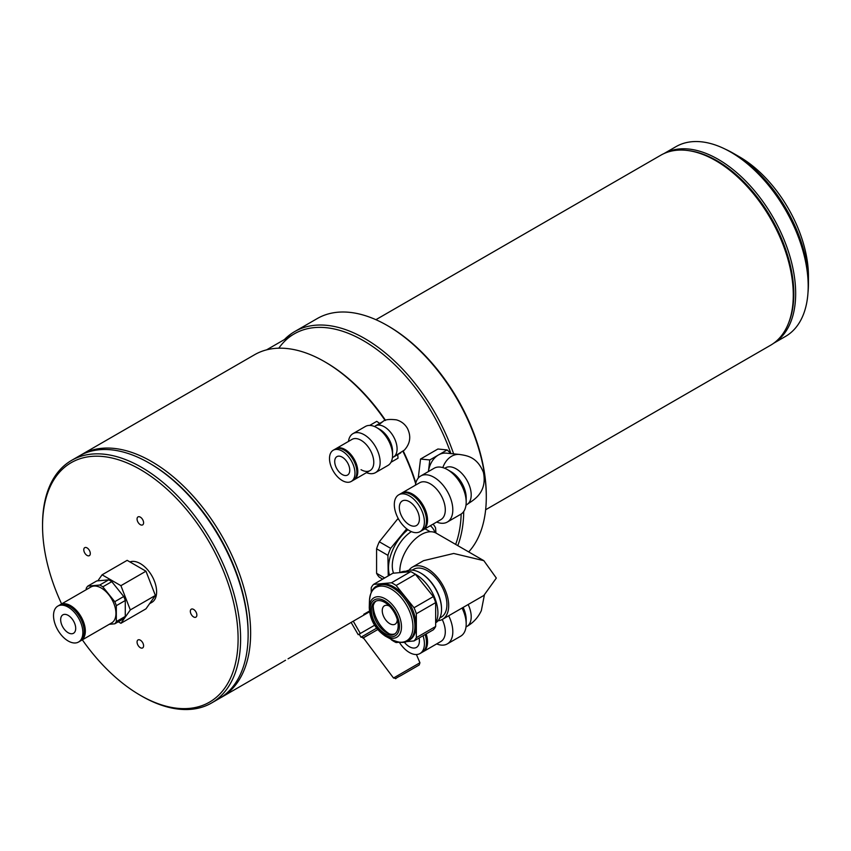 <?xml version="1.0" encoding="UTF-8"?>
<svg xmlns="http://www.w3.org/2000/svg" width="851" height="851" viewBox="0 0 851 851"><rect width="100%" height="100%" fill="white"/><g stroke="black" fill="none" stroke-linecap="round" stroke-linejoin="round"><path stroke-width="1.28" d="M455.657 544.395A138.277 79.834 -120 0 0 461.168 514.025A138.277 79.834 60 0 1 455.657 544.395M266.565 349.867L294.318 333.847A138.277 79.834 60 0 1 363.451 340.687A138.277 79.834 60 0 1 450.902 453.594A138.277 79.834 -120 0 0 363.451 340.687A138.277 79.834 -120 0 0 278.809 348.197M284.457 339.528A140.043 80.856 60 0 1 294.68 331.582A140.043 80.856 60 0 1 364.707 338.517A140.043 80.856 60 0 1 453.626 453.87M463.721 511.483A140.043 80.856 60 0 1 457.785 545.629M468.699 551.927A140.043 80.856 -120 0 0 486.293 497.016A140.043 80.856 -120 0 0 387.269 325.497L387.269 325.497A140.043 80.856 -120 0 0 317.242 318.561L294.68 331.582M388.524 326.22L387.269 325.497L388.524 326.22A138.277 79.834 60 0 1 486.293 495.569L486.293 497.016M485.644 509.76L770.559 345.261A109.736 63.357 -120 0 0 788.175 324.05A109.736 63.357 -120 0 0 715.691 160.637A109.736 63.357 -120 0 0 688.002 150.542A109.736 63.357 -120 0 0 660.823 155.201L375.908 319.689M688.002 150.542L689.512 150.755A108.705 62.761 60 0 1 716.946 160.743A108.705 62.761 60 0 1 788.749 322.635L788.175 324.05M385.141 420.5A140.043 80.856 -120 0 0 324.593 361.686L325.848 362.409A138.277 79.834 60 0 1 385.535 420.351A138.277 79.834 60 0 0 325.848 362.409A138.277 79.834 60 0 1 325.848 362.409L324.593 361.675A140.043 80.856 -120 0 0 324.593 361.675A140.043 80.856 -120 0 0 254.566 354.739L81.579 454.615A140.043 80.856 60 0 1 151.606 461.55A140.043 80.856 60 0 1 243.099 584.967A140.043 80.856 60 0 1 221.632 697.182A140.043 80.856 60 0 1 220.366 697.884M403.289 451.083A138.277 79.834 60 0 1 415.82 483.049A138.277 79.834 60 0 0 403.289 451.083M463.135 607.423A21.275 12.286 60 0 1 466.188 619.677L466.188 624.017A26.594 15.35 60 0 1 460.678 636.186L447.307 643.909A26.594 15.35 60 0 1 436.669 643.909M462.061 608.05A26.594 15.35 60 0 1 466.188 624.017M448.69 615.773A26.594 15.35 60 0 1 447.307 643.909M442.243 619.485A21.275 12.286 60 0 1 440.892 641.473L423.138 651.728A21.275 12.286 60 0 1 422.596 652.004M426.16 633.931A21.275 12.286 60 0 1 423.138 651.728M419.107 638.005A14.18 8.191 60 0 1 416.458 647.398A14.18 8.191 60 0 1 405.523 643.601A14.18 8.191 60 0 1 404.289 642.175M423.032 635.74A21.275 12.286 60 0 1 420 653.536A21.275 12.286 60 0 1 403.608 647.834A21.275 12.286 60 0 1 399.321 642.25M425.117 634.538A21.275 12.286 60 0 1 422.085 652.334L420 653.536M465.997 505.122L466.795 504.654C471.348 501.069 487.889 494.016 483.411 472.326C477.028 456.679 466.784 455.615 459.466 454.445L446.339 453.147A21.275 16.052 95.7 0 0 438.488 454.945A21.275 16.052 95.7 0 0 428.415 471.55L429.808 459.955L420.543 459.04L437.903 449.009L447.169 449.934L429.808 459.955M415.405 485.198A26.594 15.35 60 0 1 420.724 475.986L434.095 468.273A26.594 15.35 60 0 1 440.19 467.082A26.594 15.35 60 0 1 447.392 469.592L451.147 471.762A21.275 12.286 60 0 1 466.188 497.814L466.188 502.154A26.594 15.35 60 0 1 460.678 514.334L447.307 522.046A26.594 15.35 60 0 1 441.212 523.237A26.594 15.35 60 0 1 436.669 522.046M447.392 469.592A26.594 15.35 60 0 1 466.188 502.154M420.724 475.986A26.594 15.35 60 0 1 426.819 474.805A26.594 15.35 60 0 1 449.647 495.984A26.594 15.35 60 0 1 447.307 522.046M401.353 493.346A21.275 12.286 60 0 1 401.863 493.016L419.617 482.772A21.275 12.286 60 0 1 424.5 481.815A21.275 12.286 60 0 1 442.765 498.76A21.275 12.286 60 0 1 440.892 519.61L423.138 529.865A21.275 12.286 60 0 1 422.596 530.141M401.863 493.016A21.275 12.286 60 0 1 406.735 492.069A21.275 12.286 60 0 1 425 509.015A21.275 12.286 60 0 1 423.138 529.865M418.256 478.081L420.543 459.04M450.86 453.594L447.169 449.934M413.203 526.163A14.18 8.191 60 0 1 401.023 514.876A14.18 8.191 60 0 1 402.268 500.973A14.18 8.191 60 0 1 405.523 500.335A14.18 8.191 60 0 1 417.703 511.632A14.18 8.191 60 0 1 416.458 525.535A14.18 8.191 60 0 1 413.203 526.163M403.608 493.878A21.275 12.286 60 0 1 421.873 510.823A21.275 12.286 60 0 1 420 531.673A21.275 12.286 60 0 1 415.118 532.62A21.275 12.286 60 0 1 396.853 515.685A21.275 12.286 60 0 1 398.725 494.825A21.275 12.286 60 0 1 403.608 493.878M398.725 494.825L400.821 493.623A21.275 12.286 60 0 1 405.693 492.676A21.275 12.286 60 0 1 423.958 509.621A21.275 12.286 60 0 1 422.085 530.471L420 531.673M415.66 483.698A140.043 80.856 -120 0 0 402.949 451.36M283.766 661.259L285.542 660.248M248.13 633.793A138.277 79.834 -120 0 0 150.35 463.721L150.35 463.721A138.277 79.834 60 0 1 248.13 633.07L248.13 634.516A140.043 80.856 -120 0 0 149.106 462.997A140.043 80.856 -120 0 0 149.095 462.997A140.043 80.856 -120 0 0 79.079 456.062L71.558 460.402A140.043 80.856 60 0 1 141.574 467.337A140.043 80.856 60 0 1 233.068 590.754A140.043 80.856 60 0 1 211.601 702.979A140.043 80.856 60 0 1 141.574 696.044A140.043 80.856 60 0 1 141.574 696.033L140.319 695.31A138.277 79.834 -120 0 0 238.099 638.867A138.277 79.834 -120 0 0 140.319 469.518A138.277 79.834 -120 0 0 42.55 525.961A138.277 79.834 -120 0 0 61.602 603.912M80.345 455.359A140.043 80.856 60 0 1 81.579 454.615M193.602 609.412A4.606 2.659 -120 0 0 191.294 609.178A4.606 2.659 -120 0 0 190.592 612.869A4.606 2.659 -120 0 0 193.602 616.932A4.606 2.659 -120 0 0 195.9 617.166A4.606 2.659 -120 0 0 196.613 613.465A4.606 2.659 -120 0 0 193.602 609.412M82.345 639.846A138.277 79.834 -120 0 0 140.319 695.31L141.574 696.044M211.601 702.979L219.122 698.628A140.043 80.856 -120 0 0 248.13 634.516M150.35 463.721L149.095 462.997L150.35 463.721M140.319 517.131A4.606 2.659 -120 0 0 138.022 516.908A4.606 2.659 -120 0 0 137.309 520.599A4.606 2.659 -120 0 0 140.319 524.663A4.606 2.659 -120 0 0 142.628 524.886A4.606 2.659 -120 0 0 143.34 521.195A4.606 2.659 -120 0 0 140.319 517.131M87.047 547.895A4.606 2.659 -120 0 0 84.749 547.661A4.606 2.659 -120 0 0 84.036 551.363A4.606 2.659 -120 0 0 87.047 555.416A4.606 2.659 -120 0 0 89.355 555.65A4.606 2.659 -120 0 0 90.057 551.959A4.606 2.659 -120 0 0 87.047 547.895M140.319 640.165A4.606 2.659 -120 0 0 138.022 639.941A4.606 2.659 -120 0 0 137.309 643.633A4.606 2.659 -120 0 0 140.319 647.696A4.606 2.659 -120 0 0 142.628 647.919A4.606 2.659 -120 0 0 143.34 644.228A4.606 2.659 -120 0 0 140.319 640.165M42.55 525.961L42.55 524.514A140.043 80.856 60 0 1 71.558 460.402M424.862 528.865A28.36 16.371 -60 0 1 426.521 529.63L430.202 531.747M408.959 570.266A30.136 17.403 60 0 1 412.31 567.17A30.136 17.403 60 0 1 427.383 568.659A30.136 17.403 60 0 1 447.073 595.221A30.136 17.403 60 0 1 442.446 619.368L483.836 595.466L496.324 578.074L483.836 560.671L436.18 533.151A30.136 17.403 120 0 0 421.117 534.651A30.136 17.403 120 0 0 399.821 572.617M483.836 560.671L453.7 553.469L423.564 560.671L412.31 567.17M412.192 570.127L413.565 569.34A27.636 15.956 60 0 1 427.383 570.702A27.636 15.956 60 0 1 445.435 595.062A27.636 15.956 60 0 1 441.201 617.209L439.829 617.996M405.97 571.276A29.764 17.18 60 0 1 420.49 572.946L420.49 572.946A29.764 17.18 60 0 1 441.531 609.401A29.764 17.18 60 0 1 435.723 622.804M421.117 573.308L420.49 572.946L421.117 573.308A28.881 16.669 60 0 1 441.531 608.678A28.881 16.669 60 0 1 441.531 609.039M435.659 622.943A31.551 18.222 -120 0 0 415.596 574.308A31.551 18.222 -120 0 0 414.373 573.638M409.459 571.755A31.551 18.222 -120 0 0 400.087 572.595M416.352 613.752L416.352 637.633L435.659 626.485L435.659 602.604L416.352 613.752A35.104 20.264 -120 0 0 414.022 607.752L433.329 596.604L415.416 574.329A35.104 20.264 -120 0 0 413.086 572.861A35.104 20.264 -120 0 0 410.767 571.638L392.854 573.244L373.546 584.392A35.104 20.264 -120 0 0 371.227 587.701L371.227 592.434M415.416 574.329L396.109 585.477A35.104 20.264 -120 0 0 393.79 584.009A35.104 20.264 -120 0 0 391.46 582.786L410.767 571.638M376.812 586.031A31.551 18.222 -120 0 1 392.588 587.594A31.551 18.222 -120 0 1 413.203 615.401A31.551 18.222 -120 0 1 408.363 640.686L409.565 639.995A31.551 18.222 -120 0 0 414.405 614.709A31.551 18.222 -120 0 0 393.79 586.903A31.551 18.222 -120 0 0 378.004 585.339L376.812 586.031C372.717 587.881 370.259 592.785 369.462 600.763A30.764 17.754 -120 0 1 391.194 589.041A30.764 17.754 -120 0 1 412.948 626.293A30.764 17.754 -120 0 1 391.928 639.686L385.918 636.442A22.807 13.169 -120 0 0 401.491 626.517A22.807 13.169 -120 0 0 385.375 598.902A22.807 13.169 -120 0 0 369.26 607.593L369.462 600.763M384.758 633.367A18.967 10.957 -120 0 0 394.247 634.303A18.967 10.957 -120 0 0 397.151 619.102A18.967 10.957 -120 0 0 384.758 602.391A18.967 10.957 -120 0 0 375.28 601.444A18.967 10.957 -120 0 0 372.366 616.645A18.967 10.957 -120 0 0 384.758 633.367M376.057 601.061A18.967 10.957 -120 0 0 372.898 608.039A18.967 10.957 -120 0 0 386.269 632.495A18.967 10.957 -120 0 0 387.343 633.07A18.967 10.957 -120 0 0 394.97 633.814M407.927 529.716A33.678 19.445 120 0 0 400.427 537.247A33.678 19.445 120 0 0 388.524 567.936A33.678 19.445 120 0 0 389.503 575.18M406.725 528.833L390.641 548.331A36.87 21.286 120 0 0 387.918 555.341L388.247 575.904M384.673 577.967L376.589 573.308A36.87 21.286 120 0 0 379.312 577.169L382.684 579.116M376.589 573.308L376.589 548.799L387.918 555.341M390.641 548.331L379.312 541.789A36.87 21.286 120 0 0 376.589 548.799M379.312 541.789L397.683 518.929L398.842 519.599M435.935 533.013L435.552 527.843A36.87 21.286 120 0 0 433.021 524.163M434.967 532.566A33.678 19.445 120 0 0 430.276 525.737M373.163 606.146A23.52 13.573 -120 0 0 389.12 633.782M435.659 602.604A35.104 20.264 -120 0 0 433.329 596.604M435.659 626.485A35.104 20.264 -120 0 1 433.329 629.793L414.022 640.941A35.104 20.264 -120 0 0 416.352 637.633M414.022 640.941L406.321 641.633M399.406 642.25L396.109 642.537A35.104 20.264 -120 0 1 391.46 639.856L390.854 639.101M373.546 584.392L391.46 582.786M396.109 585.477L414.022 607.752M442.446 619.368A30.136 17.403 60 0 1 438.095 620.73M393.566 573.18A28.36 16.371 -60 0 1 411.363 531.62M389.545 606.167A10.637 6.138 -120 0 0 384.461 605.774A10.637 6.138 -120 0 0 382.822 614.294A10.637 6.138 -120 0 0 389.779 623.666A10.637 6.138 -120 0 0 395.098 624.187A10.637 6.138 -120 0 0 397.289 619.592M373.227 605.827A23.402 13.51 -120 0 0 389.428 633.889M118.268 621.783L120.906 623.304L130.309 609.922L120.906 585.679L102.088 574.808L97.854 580.829M102.088 574.808L127.161 560.341L145.968 571.202L120.906 585.679M130.309 609.922L155.382 595.445L145.968 571.202M120.906 623.304L145.968 608.837L155.382 595.445M80.888 622.932A20.743 11.978 60 0 1 78.558 642.026A20.743 11.978 60 0 1 55.485 625.198A20.743 11.978 60 0 1 57.815 606.103A20.743 11.978 60 0 1 80.888 622.932M57.815 606.103L59.198 605.306A20.743 11.978 60 0 1 82.26 622.134A20.743 11.978 60 0 1 79.93 641.228L78.558 642.026M61.676 624.645A10.637 6.138 60 0 1 62.868 614.847A10.637 6.138 60 0 1 74.697 623.485A10.637 6.138 60 0 1 73.505 633.272A10.637 6.138 60 0 1 61.676 624.645M59.761 605.008A20.743 11.978 60 0 1 60.293 604.667A20.743 11.978 60 0 1 83.366 621.496A20.743 11.978 60 0 1 81.036 640.59A20.743 11.978 60 0 1 80.473 640.888M60.293 604.667L90.908 586.999A20.743 11.978 60 0 1 113.981 603.827A20.743 11.978 60 0 1 111.651 622.921L81.036 640.59M87.791 586.105L96.748 580.935L108.683 579.861A23.402 13.51 60 0 1 111.789 581.658L123.735 596.508L114.768 601.689L102.833 586.828A23.402 13.51 -120 0 0 99.727 585.041L87.791 586.105A23.402 13.51 -120 0 0 86.238 588.318L86.238 589.69M111.789 581.658L102.833 586.828M123.735 596.508A23.402 13.51 60 0 1 125.278 600.508L116.321 605.678A23.402 13.51 -120 0 0 114.768 601.689M125.278 600.508L125.278 616.422L116.321 621.602L116.321 605.678M125.278 616.422A23.402 13.51 60 0 1 123.735 618.634L114.768 623.804A23.402 13.51 -120 0 0 116.321 621.602M109.258 624.304L114.768 623.804M108.683 579.861L99.727 585.041M76.026 611.795A18.669 10.776 60 0 1 82.1 621.613A18.669 10.776 60 0 1 82.728 623.411M335.592 448.902A18.009 10.403 60 0 1 336.049 448.615L352.027 439.382A18.009 10.403 60 0 1 370.047 449.785A18.009 10.403 60 0 1 370.047 470.582L370.047 470.582A18.009 10.403 60 0 1 361.037 469.688M348.463 441.446A22.509 12.999 60 0 1 352.963 433.648L352.963 433.648A22.509 12.999 60 0 1 375.482 446.647A22.509 12.999 60 0 1 375.482 472.645L387.918 465.465A22.509 12.999 60 0 0 392.577 455.157A22.509 12.999 60 0 0 376.653 427.585A22.509 12.999 60 0 0 365.398 426.468L352.963 433.648L365.398 426.468M376.653 427.585L379.844 429.425A18.009 10.403 60 0 1 392.577 451.477L392.577 455.157M392.417 457.668L393.353 457.125A18.009 10.403 -120 0 0 393.353 436.329A18.009 10.403 -120 0 0 375.344 425.925L382.897 421.564C384.758 419.564 389.269 419 396.406 419.851C401.172 421.202 404.81 424 407.352 428.244C411.299 436.18 410.331 443.445 404.427 450.051L392.417 457.668L400.747 452.86M352.027 439.382L336.049 448.615A18.009 10.403 60 0 1 354.059 459.008A18.009 10.403 60 0 1 354.059 479.815L370.047 470.582L354.059 479.815A18.009 10.403 60 0 1 353.58 480.06M350.325 455.508A16.212 9.361 60 0 1 355.229 463.997M353.122 480.358L351.24 481.443A18.009 10.403 60 0 1 333.23 471.039A18.009 10.403 60 0 1 333.23 450.243L333.23 450.243A18.009 10.403 60 0 1 351.24 460.646A18.009 10.403 60 0 1 351.24 481.443L353.122 480.358A18.009 10.403 60 0 0 353.122 459.551A18.009 10.403 60 0 0 335.113 449.158L333.23 450.243L335.113 449.158M336.922 456.625L336.922 456.625A10.637 6.138 60 0 1 347.548 462.774A10.637 6.138 60 0 1 347.548 475.049L347.548 475.049A10.637 6.138 60 0 1 336.922 468.912A10.637 6.138 60 0 1 336.922 456.625M390.981 462.263L398.023 458.2L390.981 462.263M398.023 458.2L397.725 454.604M379.706 423.404L376.748 421.351L369.706 425.415M387.918 465.465L375.482 472.645A22.509 12.999 60 0 1 366.473 472.645M368.685 611.465L363.781 614.294M288.064 658.823L353.271 621.187L351.123 622.421L358.218 634.708L359.271 634.091L358.239 634.686M353.271 621.187L360.324 633.484L370.791 627.442L359.271 634.091L360.324 633.484L353.271 621.187L369.515 611.805M370.791 627.442L374.6 625.24L370.791 627.442M377.738 629.57L363.377 637.867L393.513 678.024L419.937 662.769L419.192 665.003L400.757 675.641C391.449 680.268 398.896 678.481 393.513 678.024M129.916 561.926A23.041 13.308 60 0 1 147.244 569.372A23.041 13.308 60 0 1 156.616 591.817A23.041 13.308 60 0 1 151.85 602.37L149.606 603.667M808.184 284.808A106.013 61.208 -120 0 0 733.243 153.542L733.243 153.542A106.013 61.208 60 0 1 808.195 283.372L808.195 286.266A109.556 63.251 -120 0 0 730.732 152.095L730.732 152.095A109.556 63.251 -120 0 0 675.949 146.67L664.025 153.552M733.243 153.542L730.732 152.095L733.243 153.542M773.58 343.304L785.505 336.422A109.556 63.251 -120 0 0 808.195 286.266M664.11 153.52A109.556 63.251 60 0 1 718.201 159.328A109.556 63.251 60 0 1 789.579 255.247A109.556 63.251 60 0 1 773.655 343.261M739.508 156.871L733.488 153.393L739.508 156.871A97.503 56.294 60 0 1 808.45 276.288L808.45 283.234A106.013 61.208 -120 0 0 733.488 153.393L733.488 153.393A106.013 61.208 -120 0 0 725.488 149.265M808.024 292.223A106.013 61.208 -120 0 0 808.45 283.234M484.357 595.168L481.336 610.635C478.166 617.432 473.326 622.73 466.795 626.517A21.275 12.286 -120 0 0 470.06 622.762A21.275 12.286 -120 0 0 468.156 604.529M466.795 504.654A21.275 12.286 -120 0 0 470.06 487.612A21.275 12.286 -120 0 0 450.402 466.859A21.275 12.286 -120 0 0 445.52 467.816L444.733 468.273M459.466 454.445A21.275 16.052 95.7 0 0 442.818 467.603M384.758 600.923A20.764 11.988 -120 0 0 370.079 609.401A20.764 11.988 -120 0 0 384.758 634.825A20.764 11.988 -120 0 0 399.438 626.357A20.764 11.988 -120 0 0 384.758 600.923M385.375 636.144A22.807 13.169 -120 0 0 385.918 636.442L385.343 636.133C375.259 629.187 369.887 619.666 369.26 607.593M359.186 634.144L360.962 637.218L376.621 628.176M465.997 626.974L466.795 626.517M446.169 467.476L445.52 467.816M221.632 697.182L283.053 661.727M408.363 640.686C404.714 643.303 399.236 642.973 391.928 639.686M441.531 608.678L441.531 609.401M382.727 421.66L378.472 425.085M419.937 662.769L416.416 654.525M360.962 637.218C367.536 637.452 356.484 640.994 371.164 633.367"/></g></svg>
